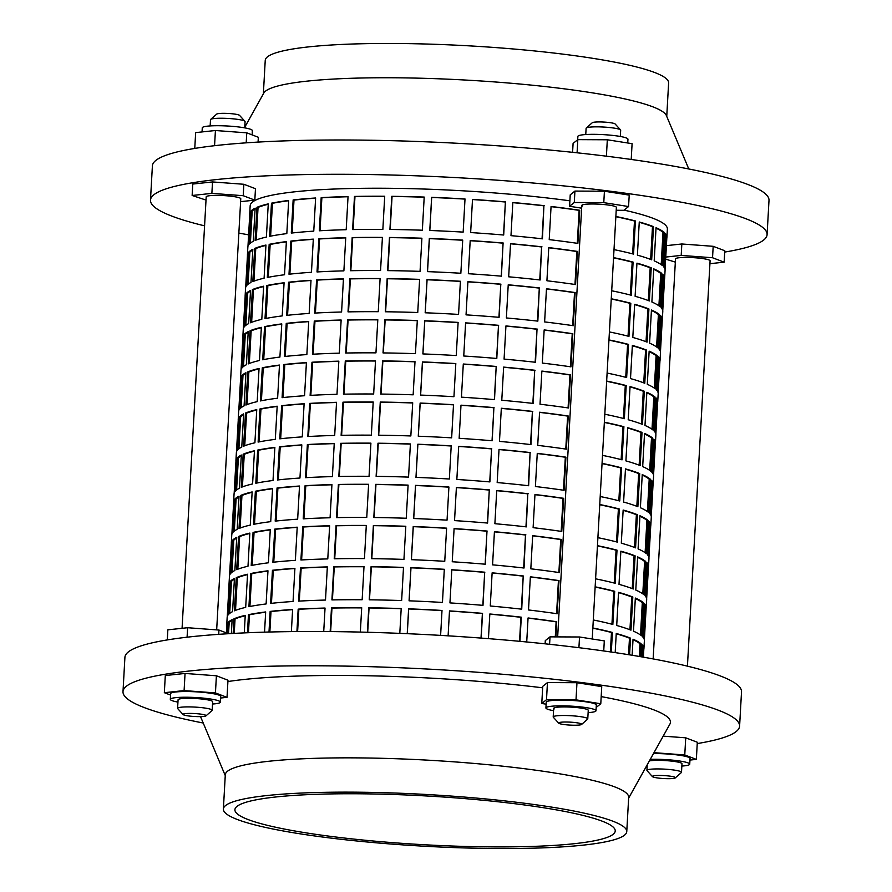 <?xml version="1.0" encoding="UTF-8"?>
<svg xmlns="http://www.w3.org/2000/svg" width="892" height="892" viewBox="0 0 892 892"><rect width="100%" height="100%" fill="white"/><g stroke="black" fill="none" stroke-linecap="round" stroke-linejoin="round"><path stroke-width="1.34" d="M596.191 707.423L600.784 703.755L576.009 699.852L546.506 699.718L541.779 703.487L546.127 704.178M600.784 703.755L601.743 686.617L576.968 682.714L547.454 682.581L542.737 686.349L541.779 703.487M576.009 699.852L576.968 682.714M546.506 699.718L547.454 682.581M545.112 643.823L545.291 640.623L550.018 636.855L579.521 636.988L604.297 640.891L603.739 650.959M579.521 636.988L578.919 647.692M550.018 636.855L549.595 644.303M558.726 723.178A11.54 1.483 -176.8 0 0 558.983 723.367A11.54 1.483 -176.8 0 0 570.78 725.14A11.54 1.483 -176.8 0 0 581.584 724.46A11.54 1.483 -176.8 0 0 581.35 723.88A11.54 1.483 -176.8 0 0 568.059 722.052A11.54 1.483 -176.8 0 0 558.726 723.178L553.319 717.235A17.316 2.219 3.2 0 1 553.196 716.945A17.316 2.219 3.2 0 1 568.438 715.596A17.316 2.219 3.2 0 1 587.259 718.294A17.316 2.219 3.2 0 1 587.772 718.874L588.252 710.311A17.316 2.219 -176.8 0 0 587.739 709.72A17.316 2.219 -176.8 0 0 568.918 707.022A17.316 2.219 -176.8 0 0 553.676 708.371A17.316 2.219 -176.8 0 0 554.188 708.95M588.118 712.63A25.076 3.211 -176.8 0 0 596.001 710.734A25.076 3.211 -176.8 0 0 595.254 709.898A25.076 3.211 -176.8 0 0 567.992 705.985A25.076 3.211 -176.8 0 0 545.915 707.936A25.076 3.211 -176.8 0 0 546.662 708.783A25.076 3.211 -176.8 0 0 553.542 710.69M596.001 710.734L596.324 705.026A25.076 3.211 -176.8 0 0 595.577 704.178A25.076 3.211 -176.8 0 0 568.315 700.265A25.076 3.211 -176.8 0 0 546.238 702.227L545.915 707.936M572.597 152.32L573.088 143.411L577.815 139.643L607.318 139.776L632.093 143.679L631.213 159.456M607.318 139.776L606.404 156.189M577.815 139.643L577.079 152.8M592.232 638.995L616.372 207.379A17.316 2.219 -176.8 0 0 615.859 206.788A17.316 2.219 -176.8 0 0 597.038 204.09A17.316 2.219 -176.8 0 0 581.796 205.439A17.316 2.219 -176.8 0 0 582.309 206.03M616.205 210.278L623.876 210.311L628.57 206.543L603.784 202.64L574.281 202.506L569.587 206.275L581.64 208.17M628.57 206.543L629.217 195.114L604.419 191.211L574.927 191.078L570.222 194.846L569.587 206.275M603.784 202.64L604.419 191.211M574.281 202.506L574.927 191.078M577.693 139.743L577.871 136.431A25.076 3.211 3.2 0 1 599.948 134.469A25.076 3.211 3.2 0 1 627.21 138.383A25.076 3.211 3.2 0 1 627.957 139.23L627.745 142.988M586.267 128.013L592.299 122.706A11.54 1.483 3.2 0 1 603.092 122.026A11.54 1.483 3.2 0 1 614.9 123.798A11.54 1.483 3.2 0 1 615.157 123.988L620.553 129.931A17.316 2.219 -176.8 0 0 620.163 129.641A17.316 2.219 -176.8 0 0 602.457 126.987A17.316 2.219 -176.8 0 0 586.267 128.013A17.316 2.219 -176.8 0 0 586.111 128.292L585.754 134.536M620.33 136.476L620.676 130.221A17.316 2.219 -176.8 0 0 620.553 129.931M587.772 718.874A17.316 2.219 3.2 0 1 587.605 719.153L581.584 724.46M183.128 714.57L177.72 708.638A17.316 2.219 3.2 0 1 177.597 708.337L178.077 699.763A17.316 2.219 3.2 0 1 191.178 698.347A17.316 2.219 3.2 0 1 212.653 701.703L212.173 710.277A17.316 2.219 3.2 0 1 212.006 710.556L205.985 715.852A11.54 1.483 -176.8 0 0 191.769 713.433A11.54 1.483 -176.8 0 0 183.128 714.57A11.54 1.483 -176.8 0 0 197.355 716.611A11.54 1.483 -176.8 0 0 205.985 715.852M177.597 708.337A17.316 2.219 3.2 0 1 190.698 706.921A17.316 2.219 3.2 0 1 212.173 710.277M649.387 760.898A17.316 2.219 3.2 0 1 660.504 760.385A17.316 2.219 3.2 0 1 681.979 763.742L681.499 772.316A17.316 2.219 3.2 0 1 681.332 772.595L675.3 777.891A11.54 1.483 -176.8 0 0 661.095 775.471A11.54 1.483 -176.8 0 0 652.442 776.62A11.54 1.483 -176.8 0 0 666.681 778.66A11.54 1.483 -176.8 0 0 675.3 777.891M652.442 776.62L647.046 770.677A17.316 2.219 3.2 0 1 646.923 770.387A17.316 2.219 3.2 0 1 660.024 768.96A17.316 2.219 3.2 0 1 681.499 772.316M681.845 766.061A25.076 3.211 -176.8 0 0 689.728 764.176A25.076 3.211 -176.8 0 0 658.619 759.315A25.076 3.211 -176.8 0 0 650.257 759.348M689.728 764.176L690.051 758.468A25.076 3.211 -176.8 0 0 658.943 753.606A25.076 3.211 -176.8 0 0 653.479 753.573M212.519 704.022A25.076 3.211 -176.8 0 0 220.402 702.138A25.076 3.211 -176.8 0 0 189.305 697.276A25.076 3.211 -176.8 0 0 170.316 699.339A25.076 3.211 -176.8 0 0 177.943 702.093M220.402 702.138L220.725 696.418A25.076 3.211 -176.8 0 0 189.617 691.568A25.076 3.211 -176.8 0 0 170.64 693.619L170.316 699.339M697.232 743.571A308.788 39.571 -176.8 0 0 739.602 726.133L741.52 691.846A308.788 39.571 -176.8 0 0 732.354 681.455A308.788 39.571 -176.8 0 0 396.717 633.242A308.788 39.571 -176.8 0 0 124.913 657.371L122.996 691.657A308.788 39.571 -176.8 0 0 132.161 702.037A308.788 39.571 -176.8 0 0 203.22 723.022M739.602 726.133A308.788 39.571 -176.8 0 0 730.437 715.752A308.788 39.571 -176.8 0 0 394.799 667.528A308.788 39.571 -176.8 0 0 122.996 691.657M626.764 831.612L628.682 797.325A202.005 25.89 -176.8 0 0 622.683 790.535A202.005 25.89 -176.8 0 0 403.106 758.992A202.005 25.89 -176.8 0 0 225.297 774.769L223.379 809.066A202.005 25.89 -176.8 0 0 229.378 815.857A202.005 25.89 -176.8 0 0 448.955 847.4A202.005 25.89 -176.8 0 0 626.764 831.612A202.005 25.89 -176.8 0 0 620.765 824.821A202.005 25.89 -176.8 0 0 401.188 793.278A202.005 25.89 -176.8 0 0 223.379 809.066M628.637 798.128L669.881 724.148A239.524 30.696 -176.8 0 0 663.347 714.213A239.524 30.696 -176.8 0 0 601.186 696.596M542.648 687.81A239.524 30.696 -176.8 0 0 227.906 681.544M240.561 816.113A190.464 24.407 -176.8 0 0 447.594 845.85A190.464 24.407 -176.8 0 0 615.235 830.976A190.464 24.407 -176.8 0 0 609.582 824.565A190.464 24.407 -176.8 0 0 402.548 794.828A190.464 24.407 -176.8 0 0 234.908 809.713A190.464 24.407 -176.8 0 0 240.561 816.113M244.731 127.868L245.077 121.613A17.316 2.219 -176.8 0 0 244.954 121.323A17.316 2.219 -176.8 0 0 223.613 118.268A17.316 2.219 -176.8 0 0 210.668 119.405A17.316 2.219 -176.8 0 0 210.501 119.684L210.155 125.939M210.668 119.405L216.7 114.109A11.54 1.483 3.2 0 1 225.319 113.34A11.54 1.483 3.2 0 1 239.558 115.38L244.954 121.323M202.049 131.927L202.272 127.824A25.076 3.211 3.2 0 1 221.249 125.761A25.076 3.211 3.2 0 1 252.358 130.622L252.113 134.893M724.717 252.068A308.788 39.571 -176.8 0 0 767.087 234.629L769.004 200.343A308.788 39.571 -176.8 0 0 759.839 189.963A308.788 39.571 -176.8 0 0 424.191 141.739A308.788 39.571 -176.8 0 0 152.398 165.867L150.48 200.154A308.788 39.571 -176.8 0 0 159.646 210.545A308.788 39.571 -176.8 0 0 204.569 225.843M767.087 234.629A308.788 39.571 -176.8 0 0 757.921 224.249A308.788 39.571 -176.8 0 0 422.273 176.036A308.788 39.571 -176.8 0 0 150.48 200.154M666.748 116.417L668.621 82.934A202.005 25.89 -176.8 0 0 662.622 76.143A202.005 25.89 -176.8 0 0 443.045 44.6A202.005 25.89 -176.8 0 0 265.236 60.388L263.363 93.872M688.78 168.978L666.402 115.592A202.005 25.89 -176.8 0 0 660.704 110.43A202.005 25.89 -176.8 0 0 447.371 79.154A202.005 25.89 -176.8 0 0 263.798 93.091L244.765 127.221M687.431 666.157L710.088 260.81A17.316 2.219 -176.8 0 0 688.613 257.465A17.316 2.219 -176.8 0 0 675.512 258.881L653.145 658.92M216.667 629.886L240.773 198.771A17.316 2.219 -176.8 0 0 219.298 195.415A17.316 2.219 -176.8 0 0 206.197 196.842L182.068 628.314M238.855 233.08A308.788 39.571 -176.8 0 0 248.612 234.841M240.606 201.648L254.822 200.131L255.469 188.703L243.862 184.276L212.519 181.946L192.772 184.042L192.137 195.482L206.007 200.076M709.932 263.686L724.148 262.17L724.783 250.741L713.187 246.315L681.834 243.984L666.402 245.635M258.067 142.096L258.334 137.268L246.761 132.841L215.418 130.511L195.649 132.607L194.768 148.429M246.761 132.841L246.203 142.843M215.418 130.511L214.571 145.697M254.822 200.131L243.226 195.705L211.872 193.374L192.137 195.482M211.872 193.374L212.519 181.946M243.226 195.705L243.862 184.276M724.148 262.17L712.541 257.743L681.198 255.413L681.834 243.984M712.541 257.743L713.187 246.315M665.644 259.115L675.333 262.114M681.198 255.413L665.755 257.063M220.636 698.023L227.025 697.354L227.984 680.206L216.399 675.779L185.057 673.449L165.299 675.545L164.34 692.694L170.562 695.069M689.951 760.073L696.351 759.393L697.31 742.244L685.725 737.818L663.191 736.145M227.025 697.354L215.44 692.917L184.098 690.586L164.34 692.694M184.098 690.586L185.057 673.449M215.44 692.917L216.399 675.779M696.351 759.393L684.766 754.966L653.981 752.67M684.766 754.966L685.725 737.818M228.519 633.71L218.964 630.053L187.621 627.723L167.852 629.819L167.295 639.932M218.964 630.053L218.718 634.346M187.621 627.723L187.086 637.2M646.499 568.416A207.78 26.626 -176.8 0 0 646.912 567.769L645.329 596.079M645.63 596.447L647.28 566.855A207.78 26.626 -176.8 0 0 647.38 566.186A207.78 26.626 -176.8 0 0 646.756 563.867M648.796 527.272A207.78 26.626 -176.8 0 0 649.22 526.615L647.637 554.935M647.927 555.292L649.577 525.7A207.78 26.626 -176.8 0 0 649.688 525.042A207.78 26.626 -176.8 0 0 649.053 522.723M651.093 486.118A207.78 26.626 -176.8 0 0 651.517 485.471L649.933 513.781M650.223 514.149L651.885 484.557A207.78 26.626 -176.8 0 0 651.985 483.888A207.78 26.626 -176.8 0 0 651.35 481.568M653.401 444.974A207.78 26.626 -176.8 0 0 653.814 444.316L652.23 472.637M652.531 472.994L654.182 443.413A207.78 26.626 -176.8 0 0 654.282 442.744A207.78 26.626 -176.8 0 0 653.658 440.425M655.698 403.82A207.78 26.626 -176.8 0 0 656.122 403.173L654.538 431.483M654.828 431.851L656.479 402.259A207.78 26.626 -176.8 0 0 656.59 401.59A207.78 26.626 -176.8 0 0 655.954 399.27M657.995 362.676A207.78 26.626 -176.8 0 0 658.419 362.029L656.835 390.339M657.125 390.696L658.787 361.115A207.78 26.626 -176.8 0 0 658.887 360.446A207.78 26.626 -176.8 0 0 658.251 358.127M660.303 321.521A207.78 26.626 -176.8 0 0 660.716 320.875L659.132 349.185M659.433 349.553L661.083 319.96A207.78 26.626 -176.8 0 0 661.184 319.291A207.78 26.626 -176.8 0 0 660.548 316.972M662.6 280.378A207.78 26.626 -176.8 0 0 663.024 279.731L661.44 308.041M661.73 308.398L663.38 278.817A207.78 26.626 -176.8 0 0 663.492 278.148A207.78 26.626 -176.8 0 0 662.856 275.829M664.897 239.223A207.78 26.626 -176.8 0 0 665.321 238.577L663.737 266.886M664.027 267.254L665.688 237.662A207.78 26.626 -176.8 0 0 665.789 236.993A207.78 26.626 -176.8 0 0 665.153 234.674M641.894 650.714A207.78 26.626 -176.8 0 0 642.318 650.067L641.928 656.913M642.24 656.969L642.675 649.153A207.78 26.626 -176.8 0 0 642.786 648.484A207.78 26.626 -176.8 0 0 642.151 646.165M644.191 609.571A207.78 26.626 -176.8 0 0 644.615 608.913L643.032 637.234M643.322 637.59L644.983 607.998A207.78 26.626 -176.8 0 0 645.083 607.329A207.78 26.626 -176.8 0 0 644.448 605.021M661.206 264.645L663.012 232.299A207.78 26.626 -176.8 0 0 659.623 230.013A207.78 26.626 -176.8 0 0 656.021 228.174M658.909 305.8L660.716 273.454A207.78 26.626 -176.8 0 0 657.326 271.157A207.78 26.626 -176.8 0 0 653.713 269.328M656.601 346.943L658.408 314.597A207.78 26.626 -176.8 0 0 655.018 312.3A207.78 26.626 -176.8 0 0 651.416 310.472M654.304 388.098L656.111 355.752A207.78 26.626 -176.8 0 0 652.721 353.455A207.78 26.626 -176.8 0 0 649.12 351.626M652.007 429.242L653.814 396.895A207.78 26.626 -176.8 0 0 650.424 394.598A207.78 26.626 -176.8 0 0 646.812 392.77M649.699 470.396L651.506 438.039A207.78 26.626 -176.8 0 0 648.116 435.753A207.78 26.626 -176.8 0 0 644.515 433.925M647.402 511.54L649.209 479.194A207.78 26.626 -176.8 0 0 645.819 476.897A207.78 26.626 -176.8 0 0 642.218 475.068M645.106 552.694L646.912 520.337A207.78 26.626 -176.8 0 0 643.522 518.051A207.78 26.626 -176.8 0 0 639.91 516.223M642.798 593.838L644.604 561.492A207.78 26.626 -176.8 0 0 641.214 559.195A207.78 26.626 -176.8 0 0 637.613 557.366M640.501 634.992L642.307 602.635A207.78 26.626 -176.8 0 0 638.917 600.349A207.78 26.626 -176.8 0 0 635.316 598.521M639.296 656.456L640.01 643.79A207.78 26.626 -176.8 0 0 636.62 641.493A207.78 26.626 -176.8 0 0 633.008 639.664M595.6 578.819A208.929 26.771 3.2 0 1 615.157 583.29L617.008 550.141A208.929 26.771 -176.8 0 0 597.45 545.67M561.324 539.448A208.929 26.771 -176.8 0 0 532.669 535.668L530.818 568.817A208.929 26.771 3.2 0 1 559.462 572.597L561.324 539.448L560.722 539.548A207.78 26.626 -176.8 0 0 532.658 535.824M487.155 531.063A208.929 26.771 -176.8 0 0 454.095 528.61L452.244 561.759A208.929 26.771 3.2 0 1 485.304 564.212L486.987 531.197A207.78 26.626 -176.8 0 0 454.084 528.755M405.804 526.258A208.929 26.771 -176.8 0 0 373.369 525.511L371.518 558.66A208.929 26.771 3.2 0 1 403.942 559.407L405.804 526.258M329.639 525.756A208.929 26.771 -176.8 0 0 302.778 526.837L300.927 559.986A208.929 26.771 3.2 0 1 327.788 558.905L329.639 525.756M270.276 529.658A208.929 26.771 -176.8 0 0 253.06 532.39L251.21 565.539A208.929 26.771 3.2 0 1 268.414 562.796L270.276 529.658M236.737 537.341A208.929 26.771 -176.8 0 0 231.797 541.321L229.946 574.47A208.929 26.771 3.2 0 1 234.875 570.49L236.737 537.341M635.115 555.861A208.929 26.771 -176.8 0 0 620.854 551.189L619.003 584.338A208.929 26.771 3.2 0 1 633.264 588.999L635.115 555.861L634.078 555.861A207.78 26.626 -176.8 0 0 620.843 551.479M528.187 493.733A208.929 26.771 -176.8 0 0 496.733 490.544L494.882 523.693A208.929 26.771 3.2 0 1 526.336 526.882L527.796 493.845A207.78 26.626 -176.8 0 0 496.721 490.7M448.91 486.999A208.929 26.771 -176.8 0 0 415.516 485.371L413.665 518.52A208.929 26.771 3.2 0 1 447.048 520.148L448.91 486.999M368.608 484.3A208.929 26.771 -176.8 0 0 338.38 484.467L336.529 517.616A208.929 26.771 3.2 0 1 366.757 517.449L368.608 484.3M299.511 486.028A208.929 26.771 -176.8 0 0 277.044 487.98L275.193 521.129A208.929 26.771 3.2 0 1 297.66 519.177L299.511 486.028M252.146 491.938A208.929 26.771 -176.8 0 0 240.862 495.361L239.011 528.51A208.929 26.771 3.2 0 1 250.295 525.087L252.146 491.938M226.356 632.885L226.824 624.556A208.929 26.771 -176.8 0 0 226.724 625.225L227.17 617.219A208.929 26.771 3.2 0 1 227.27 616.562L229.121 583.413A208.929 26.771 -176.8 0 0 229.021 584.07L229.467 576.076A208.929 26.771 3.2 0 1 229.567 575.407L231.418 542.269A208.929 26.771 -176.8 0 0 231.318 542.927L231.764 534.921A208.929 26.771 3.2 0 1 231.875 534.263L233.726 501.114A208.929 26.771 -176.8 0 0 233.626 501.772A208.929 26.771 -176.8 0 0 233.648 502.441M234.975 505.095A208.929 26.771 -176.8 0 0 235.332 505.496L233.882 531.42M600.204 496.521A208.929 26.771 3.2 0 1 619.75 500.992L621.601 467.854A208.929 26.771 -176.8 0 0 602.055 463.372M565.918 457.15A208.929 26.771 -176.8 0 0 537.263 453.37L535.412 486.519A208.929 26.771 3.2 0 1 564.067 490.299L565.918 457.15L565.327 457.25A207.78 26.626 -176.8 0 0 537.263 453.526M491.76 448.765A208.929 26.771 -176.8 0 0 458.7 446.312L456.849 479.461A208.929 26.771 3.2 0 1 489.898 481.914L491.581 448.899A207.78 26.626 -176.8 0 0 458.689 446.457M410.398 443.96A208.929 26.771 -176.8 0 0 377.974 443.212L376.123 476.361A208.929 26.771 3.2 0 1 408.547 477.108L410.398 443.96M334.244 443.458A208.929 26.771 -176.8 0 0 307.372 444.539L305.521 477.688A208.929 26.771 3.2 0 1 332.393 476.607L334.244 443.458M274.87 447.36A208.929 26.771 -176.8 0 0 257.665 450.092L255.814 483.241A208.929 26.771 3.2 0 1 273.019 480.498L274.87 447.36M241.331 455.043A208.929 26.771 -176.8 0 0 236.402 459.023L234.54 492.172A208.929 26.771 3.2 0 1 239.48 488.192L241.331 455.043M639.72 473.563A208.929 26.771 -176.8 0 0 625.459 468.891L623.608 502.04A208.929 26.771 3.2 0 1 637.869 506.701L639.72 473.563L638.672 473.563A207.78 26.626 -176.8 0 0 625.437 469.181M532.792 411.435A208.929 26.771 -176.8 0 0 501.326 408.246L499.475 441.395A208.929 26.771 3.2 0 1 530.941 444.584L532.401 411.547A207.78 26.626 -176.8 0 0 501.326 408.402M453.504 404.7A208.929 26.771 -176.8 0 0 420.121 403.072L418.27 436.221A208.929 26.771 3.2 0 1 451.653 437.849L453.504 404.7M373.202 402.002A208.929 26.771 -176.8 0 0 342.974 402.169L341.123 435.318A208.929 26.771 3.2 0 1 371.351 435.151L373.202 402.002M304.116 403.73A208.929 26.771 -176.8 0 0 281.649 405.682L279.798 438.831A208.929 26.771 3.2 0 1 302.265 436.879L304.116 403.73M256.751 409.64A208.929 26.771 -176.8 0 0 245.467 413.063L243.605 446.212A208.929 26.771 3.2 0 1 254.9 442.789L256.751 409.64M233.626 501.772L234.072 493.778A208.929 26.771 3.2 0 1 234.172 493.109L236.023 459.971A208.929 26.771 -176.8 0 0 235.923 460.629L236.369 452.623A208.929 26.771 3.2 0 1 236.469 451.965L238.32 418.816A208.929 26.771 -176.8 0 0 238.22 419.474A208.929 26.771 -176.8 0 0 238.253 420.143M239.569 422.797A208.929 26.771 -176.8 0 0 239.937 423.198L238.487 449.122M604.798 414.223A208.929 26.771 3.2 0 1 624.355 418.694L626.206 385.556A208.929 26.771 -176.8 0 0 606.66 381.074M570.523 374.852A208.929 26.771 -176.8 0 0 541.868 371.072L540.017 404.221A208.929 26.771 3.2 0 1 568.672 408.001L570.523 374.852L569.932 374.952A207.78 26.626 -176.8 0 0 541.857 371.228M496.353 366.467A208.929 26.771 -176.8 0 0 463.294 364.014L461.443 397.163A208.929 26.771 3.2 0 1 494.502 399.616L496.186 366.601A207.78 26.626 -176.8 0 0 463.294 364.159M415.003 361.661A208.929 26.771 -176.8 0 0 382.568 360.914L380.717 394.063A208.929 26.771 3.2 0 1 413.152 394.81L415.003 361.661M338.837 361.16A208.929 26.771 -176.8 0 0 311.977 362.241L310.126 395.39A208.929 26.771 3.2 0 1 336.986 394.309L338.837 361.16M279.475 365.062A208.929 26.771 -176.8 0 0 262.27 367.794L260.408 400.943A208.929 26.771 3.2 0 1 277.624 398.2L279.475 365.062M245.936 372.745A208.929 26.771 -176.8 0 0 240.996 376.725L239.145 409.874A208.929 26.771 3.2 0 1 244.085 405.893L245.936 372.745M644.325 391.265A208.929 26.771 -176.8 0 0 630.053 386.593L628.202 419.742A208.929 26.771 3.2 0 1 642.463 424.402L644.325 391.265L643.277 391.265A207.78 26.626 -176.8 0 0 630.042 386.883M537.397 329.137A208.929 26.771 -176.8 0 0 505.931 325.948L504.08 359.097A208.929 26.771 3.2 0 1 535.534 362.286L537.006 329.248A207.78 26.626 -176.8 0 0 505.92 326.104M458.109 322.402A208.929 26.771 -176.8 0 0 424.726 320.774L422.875 353.923A208.929 26.771 3.2 0 1 456.258 355.551L458.109 322.402M377.807 319.704A208.929 26.771 -176.8 0 0 347.579 319.871L345.728 353.02A208.929 26.771 3.2 0 1 375.956 352.853L377.807 319.704M308.721 321.432A208.929 26.771 -176.8 0 0 286.243 323.383L284.392 356.532A208.929 26.771 3.2 0 1 306.859 354.581L308.721 321.432M261.356 327.342A208.929 26.771 -176.8 0 0 250.061 330.765L248.21 363.914A208.929 26.771 3.2 0 1 259.494 360.491L261.356 327.342M238.22 419.474L238.666 411.48A208.929 26.771 3.2 0 1 238.777 410.811L240.628 377.673A208.929 26.771 -176.8 0 0 240.528 378.331L240.974 370.325A208.929 26.771 3.2 0 1 241.074 369.667L242.925 336.518A208.929 26.771 -176.8 0 0 242.825 337.176A208.929 26.771 -176.8 0 0 242.847 337.845M244.174 340.499A208.929 26.771 -176.8 0 0 244.531 340.9L243.081 366.824M609.403 331.924A208.929 26.771 3.2 0 1 628.96 336.395L630.811 303.258A208.929 26.771 -176.8 0 0 611.254 298.775M575.128 292.554A208.929 26.771 -176.8 0 0 546.473 288.774L544.622 321.923A208.929 26.771 3.2 0 1 573.266 325.703L575.128 292.554L574.526 292.654A207.78 26.626 -176.8 0 0 546.462 288.941M500.958 284.169A208.929 26.771 -176.8 0 0 467.899 281.716L466.048 314.865A208.929 26.771 3.2 0 1 499.107 317.318L500.791 284.303A207.78 26.626 -176.8 0 0 467.887 281.861M419.608 279.363A208.929 26.771 -176.8 0 0 387.173 278.616L385.322 311.765A208.929 26.771 3.2 0 1 417.746 312.512L419.608 279.363M343.442 278.861A208.929 26.771 -176.8 0 0 316.582 279.943L314.731 313.092A208.929 26.771 3.2 0 1 341.591 312.01L343.442 278.861M284.08 282.764A208.929 26.771 -176.8 0 0 266.864 285.496L265.013 318.645A208.929 26.771 3.2 0 1 282.218 315.913L284.08 282.764M250.54 290.446A208.929 26.771 -176.8 0 0 245.601 294.427L243.75 327.576A208.929 26.771 3.2 0 1 248.678 323.595L250.54 290.446M648.919 308.966A208.929 26.771 -176.8 0 0 634.658 304.295L632.807 337.444A208.929 26.771 3.2 0 1 647.068 342.115L648.919 308.966L647.871 308.966A207.78 26.626 -176.8 0 0 634.647 304.585M541.99 246.839A208.929 26.771 -176.8 0 0 510.536 243.661L508.674 276.799A208.929 26.771 3.2 0 1 540.139 279.988L541.6 246.95A207.78 26.626 -176.8 0 0 510.525 243.806M462.714 240.104A208.929 26.771 -176.8 0 0 429.32 238.476L427.469 271.625A208.929 26.771 3.2 0 1 460.852 273.253L462.714 240.104M382.412 237.406A208.929 26.771 -176.8 0 0 352.184 237.573L350.333 270.722A208.929 26.771 3.2 0 1 380.561 270.555L382.412 237.406M313.315 239.134A208.929 26.771 -176.8 0 0 290.848 241.085L288.997 274.234A208.929 26.771 3.2 0 1 311.464 272.283L313.315 239.134M265.95 245.044A208.929 26.771 -176.8 0 0 254.666 248.467L252.815 281.616A208.929 26.771 3.2 0 1 264.099 278.192L265.95 245.044M242.825 337.176L243.271 329.181A208.929 26.771 3.2 0 1 243.371 328.524L245.222 295.375A208.929 26.771 -176.8 0 0 245.122 296.032L245.568 288.027A208.929 26.771 3.2 0 1 245.679 287.369L247.53 254.22A208.929 26.771 -176.8 0 0 247.43 254.878A208.929 26.771 -176.8 0 0 247.452 255.547M248.779 258.201A208.929 26.771 -176.8 0 0 249.136 258.602L247.686 284.526M614.008 249.626A208.929 26.771 3.2 0 1 633.554 254.108L635.405 220.96A208.929 26.771 -176.8 0 0 615.859 216.477M579.722 210.267A208.929 26.771 -176.8 0 0 551.066 206.476L549.216 239.625A208.929 26.771 3.2 0 1 577.871 243.405L579.722 210.267L579.131 210.356A207.78 26.626 -176.8 0 0 551.066 206.643M505.563 201.871A208.929 26.771 -176.8 0 0 472.504 199.418L470.653 232.567A208.929 26.771 3.2 0 1 503.701 235.02L505.385 202.005A207.78 26.626 -176.8 0 0 472.492 199.563M424.202 197.065A208.929 26.771 -176.8 0 0 391.778 196.318L389.927 229.467A208.929 26.771 3.2 0 1 422.351 230.214L424.202 197.065M348.047 196.563A208.929 26.771 -176.8 0 0 321.176 197.645L319.325 230.794A208.929 26.771 3.2 0 1 346.196 229.712L348.047 196.563M288.673 200.466A208.929 26.771 -176.8 0 0 271.469 203.198L269.618 236.347A208.929 26.771 3.2 0 1 286.823 233.615L288.673 200.466M255.134 208.148A208.929 26.771 -176.8 0 0 250.206 212.129L248.344 245.278A208.929 26.771 3.2 0 1 253.283 241.297L255.134 208.148M653.524 226.668A208.929 26.771 -176.8 0 0 639.263 221.996L637.401 255.145A208.929 26.771 3.2 0 1 651.673 259.817L653.524 226.668L652.476 226.668A207.78 26.626 -176.8 0 0 639.241 222.286M519.936 641.337L521.285 617.175A208.929 26.771 -176.8 0 0 489.831 613.997L488.448 638.65M440.615 635.394L442.008 610.451A208.929 26.771 -176.8 0 0 408.614 608.823L407.231 633.688M360.346 632.082L361.706 607.742A208.929 26.771 -176.8 0 0 331.478 607.92L330.151 631.581M291.372 631.614L292.609 609.481A208.929 26.771 -176.8 0 0 270.142 611.421L268.994 632.027M244.274 632.896L245.244 615.38A208.929 26.771 -176.8 0 0 233.96 618.803L233.147 633.454M226.724 625.225A208.929 26.771 -176.8 0 0 226.746 625.894M228.073 628.537A208.929 26.771 -176.8 0 0 228.43 628.938L228.174 633.576M593.303 619.962A208.929 26.771 3.2 0 1 612.849 624.445L614.699 591.296A208.929 26.771 -176.8 0 0 595.154 586.813M559.016 580.603A208.929 26.771 -176.8 0 0 530.361 576.812L528.51 609.961A208.929 26.771 3.2 0 1 557.165 613.752L559.016 580.603L558.425 580.692A207.78 26.626 -176.8 0 0 530.361 576.979M484.858 572.207A208.929 26.771 -176.8 0 0 451.798 569.754L449.947 602.903A208.929 26.771 3.2 0 1 482.996 605.356L484.679 572.352A207.78 26.626 -176.8 0 0 451.787 569.91M403.496 567.401A208.929 26.771 -176.8 0 0 371.072 566.665L369.221 599.803A208.929 26.771 3.2 0 1 401.645 600.55L403.496 567.401M327.342 566.911A208.929 26.771 -176.8 0 0 300.47 567.992L298.619 601.13A208.929 26.771 3.2 0 1 325.491 600.06L327.342 566.911M267.968 570.802A208.929 26.771 -176.8 0 0 250.763 573.534L248.913 606.683A208.929 26.771 3.2 0 1 266.117 603.951L267.968 570.802M234.429 578.495A208.929 26.771 -176.8 0 0 229.5 582.465L227.638 615.614A208.929 26.771 3.2 0 1 232.578 611.644L234.429 578.495M632.818 597.004A208.929 26.771 -176.8 0 0 618.557 592.333L616.707 625.482A208.929 26.771 3.2 0 1 630.967 630.153L632.818 597.004L631.77 597.016A207.78 26.626 -176.8 0 0 618.535 592.634M229.021 584.07A208.929 26.771 -176.8 0 0 229.043 584.739M230.37 587.393A208.929 26.771 -176.8 0 0 230.727 587.795L229.289 613.718M247.552 574.236A208.929 26.771 -176.8 0 0 236.257 577.659L234.406 610.808A208.929 26.771 3.2 0 1 245.69 607.385L247.552 574.236M294.918 568.327A208.929 26.771 -176.8 0 0 272.439 570.278L270.588 603.427A208.929 26.771 3.2 0 1 293.055 601.476L294.918 568.327M364.003 566.598A208.929 26.771 -176.8 0 0 333.775 566.766L331.924 599.915A208.929 26.771 3.2 0 1 362.152 599.747L364.003 566.598M444.305 569.297A208.929 26.771 -176.8 0 0 410.922 567.669L409.071 600.818A208.929 26.771 3.2 0 1 442.454 602.446L444.305 569.297M523.593 576.031A208.929 26.771 -176.8 0 0 492.128 572.842L490.277 605.991A208.929 26.771 3.2 0 1 521.731 609.18L523.203 576.143A207.78 26.626 -176.8 0 0 492.116 572.998M629.585 654.851L630.521 638.148A208.929 26.771 -176.8 0 0 616.249 633.487L615.179 652.621M231.351 633.543L232.132 619.639A208.929 26.771 -176.8 0 0 227.192 623.619L226.668 633.008M264.545 632.149L265.671 611.945A208.929 26.771 -176.8 0 0 248.467 614.688L247.452 632.763M323.729 631.536L325.045 608.054A208.929 26.771 -176.8 0 0 298.173 609.136L296.925 631.558M399.806 633.365L401.199 608.556A208.929 26.771 -176.8 0 0 368.764 607.809L367.404 632.261M481.167 638.092L482.55 613.361A208.929 26.771 -176.8 0 0 449.49 610.909L448.107 635.84M555.872 636.877L556.72 621.746A208.929 26.771 -176.8 0 0 528.064 617.966L526.726 641.984M611.31 652.041L612.403 632.439A208.929 26.771 -176.8 0 0 592.857 627.968M247.43 254.878L247.876 246.883A208.929 26.771 3.2 0 1 247.976 246.225L249.827 213.076A208.929 26.771 -176.8 0 0 249.727 213.734A208.929 26.771 -176.8 0 0 249.749 214.403M251.076 217.046A208.929 26.771 -176.8 0 0 251.433 217.458L249.983 243.371M268.258 203.889A208.929 26.771 -176.8 0 0 256.963 207.312L255.112 240.461A208.929 26.771 3.2 0 1 266.396 237.038L268.258 203.889M315.623 197.991A208.929 26.771 -176.8 0 0 293.145 199.931L291.294 233.08A208.929 26.771 3.2 0 1 313.761 231.139L315.623 197.991M384.708 196.251A208.929 26.771 -176.8 0 0 354.481 196.43L352.63 229.578A208.929 26.771 3.2 0 1 382.858 229.4L384.708 196.251M465.011 198.961A208.929 26.771 -176.8 0 0 431.628 197.333L429.777 230.482A208.929 26.771 3.2 0 1 463.16 232.11L465.011 198.961M544.298 205.684A208.929 26.771 -176.8 0 0 512.833 202.506L510.982 235.655A208.929 26.771 3.2 0 1 542.436 238.833L543.908 205.807A207.78 26.626 -176.8 0 0 512.822 202.662M651.227 267.812A208.929 26.771 -176.8 0 0 636.955 263.14L635.104 296.289A208.929 26.771 3.2 0 1 649.365 300.961L651.227 267.812L650.179 267.823A207.78 26.626 -176.8 0 0 636.944 263.441M252.837 249.303A208.929 26.771 -176.8 0 0 247.898 253.283L246.047 286.432A208.929 26.771 3.2 0 1 250.986 282.452L252.837 249.303M286.377 241.609A208.929 26.771 -176.8 0 0 269.161 244.352L267.31 277.501A208.929 26.771 3.2 0 1 284.526 274.758L286.377 241.609M345.739 237.718A208.929 26.771 -176.8 0 0 318.879 238.8L317.028 271.949A208.929 26.771 3.2 0 1 343.888 270.867L345.739 237.718M421.905 238.209A208.929 26.771 -176.8 0 0 389.469 237.473L387.619 270.622A208.929 26.771 3.2 0 1 420.054 271.358L421.905 238.209M503.255 243.025A208.929 26.771 -176.8 0 0 470.195 240.572L468.345 273.721A208.929 26.771 3.2 0 1 501.404 276.163L503.088 243.159A207.78 26.626 -176.8 0 0 470.195 240.717M577.425 251.41A208.929 26.771 -176.8 0 0 548.77 247.619L546.919 280.768A208.929 26.771 3.2 0 1 575.574 284.559L577.425 251.41L576.834 251.511A207.78 26.626 -176.8 0 0 548.758 247.786M611.7 290.77A208.929 26.771 3.2 0 1 631.257 295.252L633.108 262.103A208.929 26.771 -176.8 0 0 613.562 257.621M245.122 296.032A208.929 26.771 -176.8 0 0 245.155 296.702M246.471 299.344A208.929 26.771 -176.8 0 0 246.839 299.745L245.389 325.669M263.653 286.187A208.929 26.771 -176.8 0 0 252.369 289.61L250.507 322.759A208.929 26.771 3.2 0 1 261.802 319.336L263.653 286.187M311.018 280.289A208.929 26.771 -176.8 0 0 288.551 282.229L286.7 315.378A208.929 26.771 3.2 0 1 309.167 313.438L311.018 280.289M380.103 278.549A208.929 26.771 -176.8 0 0 349.876 278.728L348.025 311.877A208.929 26.771 3.2 0 1 378.253 311.698L380.103 278.549M460.406 281.259A208.929 26.771 -176.8 0 0 427.023 279.631L425.172 312.78A208.929 26.771 3.2 0 1 458.555 314.408L460.406 281.259M539.693 287.982A208.929 26.771 -176.8 0 0 508.228 284.804L506.377 317.953A208.929 26.771 3.2 0 1 537.843 321.131L539.303 288.105A207.78 26.626 -176.8 0 0 508.228 284.961M646.622 350.11A208.929 26.771 -176.8 0 0 632.361 345.438L630.51 378.587A208.929 26.771 3.2 0 1 644.771 383.259L646.622 350.11L645.574 350.121A207.78 26.626 -176.8 0 0 632.339 345.739M248.232 331.601A208.929 26.771 -176.8 0 0 243.304 335.582L241.442 368.719A208.929 26.771 3.2 0 1 246.382 364.75L248.232 331.601M281.772 323.907A208.929 26.771 -176.8 0 0 264.567 326.65L262.716 359.788A208.929 26.771 3.2 0 1 279.921 357.056L281.772 323.907M341.145 320.016A208.929 26.771 -176.8 0 0 314.274 321.098L312.423 354.247A208.929 26.771 3.2 0 1 339.295 353.165L341.145 320.016M417.3 320.507A208.929 26.771 -176.8 0 0 384.876 319.771L383.025 352.92A208.929 26.771 3.2 0 1 415.449 353.656L417.3 320.507M498.661 325.324A208.929 26.771 -176.8 0 0 465.602 322.871L463.751 356.008A208.929 26.771 3.2 0 1 496.799 358.461L498.483 325.457A207.78 26.626 -176.8 0 0 465.591 323.015M572.82 333.708A208.929 26.771 -176.8 0 0 544.165 329.917L542.314 363.066A208.929 26.771 3.2 0 1 570.969 366.857L572.82 333.708L572.229 333.798A207.78 26.626 -176.8 0 0 544.165 330.085M607.106 373.068A208.929 26.771 3.2 0 1 626.652 377.55L628.503 344.401A208.929 26.771 -176.8 0 0 608.957 339.919M240.528 378.331A208.929 26.771 -176.8 0 0 240.55 379M241.877 381.642A208.929 26.771 -176.8 0 0 242.234 382.044L240.784 407.967M259.048 368.485A208.929 26.771 -176.8 0 0 247.764 371.908L245.913 405.057A208.929 26.771 3.2 0 1 257.197 401.634L259.048 368.485M306.413 362.587A208.929 26.771 -176.8 0 0 283.946 364.527L282.095 397.676A208.929 26.771 3.2 0 1 304.562 395.736L306.413 362.587M375.51 360.847A208.929 26.771 -176.8 0 0 345.282 361.026L343.431 394.175A208.929 26.771 3.2 0 1 373.659 393.996L375.51 360.847M455.812 363.557A208.929 26.771 -176.8 0 0 422.418 361.929L420.567 395.078A208.929 26.771 3.2 0 1 453.95 396.706L455.812 363.557M535.088 370.28A208.929 26.771 -176.8 0 0 503.634 367.103L501.783 400.252A208.929 26.771 3.2 0 1 533.238 403.429L534.698 370.403A207.78 26.626 -176.8 0 0 503.623 367.259M642.017 432.408A208.929 26.771 -176.8 0 0 627.756 427.736L625.905 460.885A208.929 26.771 3.2 0 1 640.166 465.557L642.017 432.408L640.98 432.419A207.78 26.626 -176.8 0 0 627.745 428.037M243.639 413.899A208.929 26.771 -176.8 0 0 238.699 417.88L236.848 451.017A208.929 26.771 3.2 0 1 241.777 447.048L243.639 413.899M277.178 406.206A208.929 26.771 -176.8 0 0 259.962 408.949L258.111 442.086A208.929 26.771 3.2 0 1 275.316 439.355L277.178 406.206M336.54 402.314A208.929 26.771 -176.8 0 0 309.68 403.396L307.829 436.545A208.929 26.771 3.2 0 1 334.69 435.463L336.54 402.314M412.706 402.805A208.929 26.771 -176.8 0 0 380.271 402.069L378.42 435.207A208.929 26.771 3.2 0 1 410.844 435.954L412.706 402.805M494.057 407.611A208.929 26.771 -176.8 0 0 460.997 405.169L459.146 438.307A208.929 26.771 3.2 0 1 492.206 440.76L493.889 407.755A207.78 26.626 -176.8 0 0 460.986 405.314M568.226 416.007A208.929 26.771 -176.8 0 0 539.571 412.215L537.72 445.364A208.929 26.771 3.2 0 1 566.364 449.155L568.226 416.007L567.624 416.096A207.78 26.626 -176.8 0 0 539.56 412.383M602.501 455.366A208.929 26.771 3.2 0 1 622.058 459.848L623.909 426.699A208.929 26.771 -176.8 0 0 604.352 422.217M235.923 460.629A208.929 26.771 -176.8 0 0 235.945 461.298M237.272 463.94A208.929 26.771 -176.8 0 0 237.629 464.342L236.179 490.265M254.454 450.783A208.929 26.771 -176.8 0 0 243.159 454.206L241.308 487.355A208.929 26.771 3.2 0 1 252.592 483.932L254.454 450.783M301.819 444.885A208.929 26.771 -176.8 0 0 279.341 446.825L277.49 479.974A208.929 26.771 3.2 0 1 299.957 478.034L301.819 444.885M370.905 443.146A208.929 26.771 -176.8 0 0 340.677 443.324L338.826 476.473A208.929 26.771 3.2 0 1 369.054 476.295L370.905 443.146M451.207 445.855A208.929 26.771 -176.8 0 0 417.824 444.227L415.973 477.376A208.929 26.771 3.2 0 1 449.356 479.004L451.207 445.855M530.495 452.578A208.929 26.771 -176.8 0 0 499.029 449.401L497.178 482.55A208.929 26.771 3.2 0 1 528.633 485.727L530.104 452.701A207.78 26.626 -176.8 0 0 499.018 449.557M637.423 514.706A208.929 26.771 -176.8 0 0 623.151 510.034L621.3 543.183A208.929 26.771 3.2 0 1 635.561 547.855L637.423 514.706L636.375 514.717A207.78 26.626 -176.8 0 0 623.14 510.335M239.034 496.197A208.929 26.771 -176.8 0 0 234.094 500.178L232.243 533.316A208.929 26.771 3.2 0 1 237.183 529.346L239.034 496.197M272.573 488.504A208.929 26.771 -176.8 0 0 255.368 491.247L253.506 524.385A208.929 26.771 3.2 0 1 270.722 521.653L272.573 488.504M331.935 484.612A208.929 26.771 -176.8 0 0 305.075 485.694L303.224 518.832A208.929 26.771 3.2 0 1 330.085 517.761L331.935 484.612M408.101 485.103A208.929 26.771 -176.8 0 0 375.666 484.367L373.815 517.505A208.929 26.771 3.2 0 1 406.25 518.252L408.101 485.103M489.452 489.909A208.929 26.771 -176.8 0 0 456.392 487.467L454.541 520.605A208.929 26.771 3.2 0 1 487.601 523.058L489.284 490.054A207.78 26.626 -176.8 0 0 456.392 487.612M563.621 498.305A208.929 26.771 -176.8 0 0 534.966 494.514L533.115 527.663A208.929 26.771 3.2 0 1 561.77 531.454L563.621 498.305L563.03 498.394A207.78 26.626 -176.8 0 0 534.955 494.681M597.896 537.664A208.929 26.771 3.2 0 1 617.454 542.146L619.304 508.998A208.929 26.771 -176.8 0 0 599.759 504.515M231.318 542.927A208.929 26.771 -176.8 0 0 231.351 543.596M232.667 546.238A208.929 26.771 -176.8 0 0 233.035 546.64L231.585 572.564M249.849 533.082A208.929 26.771 -176.8 0 0 238.565 536.505L236.703 569.654A208.929 26.771 3.2 0 1 247.998 566.23L249.849 533.082M297.214 527.183A208.929 26.771 -176.8 0 0 274.747 529.123L272.896 562.272A208.929 26.771 3.2 0 1 295.363 560.332L297.214 527.183M366.3 525.444A208.929 26.771 -176.8 0 0 336.072 525.622L334.221 558.771A208.929 26.771 3.2 0 1 364.449 558.593L366.3 525.444M446.602 528.153A208.929 26.771 -176.8 0 0 413.219 526.525L411.368 559.674A208.929 26.771 3.2 0 1 444.751 561.302L446.602 528.153M525.89 534.877A208.929 26.771 -176.8 0 0 494.424 531.699L492.574 564.848A208.929 26.771 3.2 0 1 524.039 568.026L525.5 534.999A207.78 26.626 -176.8 0 0 494.424 531.855M249.727 213.734L250.173 205.729A208.929 26.771 3.2 0 1 358.584 188.368A208.929 26.771 3.2 0 1 569.888 200.811M624.099 210.133A208.929 26.771 3.2 0 1 661.184 222.03A208.929 26.771 3.2 0 1 667.383 229.054L666.937 237.06A208.929 26.771 -176.8 0 0 665.231 233.336L663.38 266.485A208.929 26.771 3.2 0 1 665.086 270.209L664.64 278.204A208.929 26.771 -176.8 0 0 662.934 274.491L661.072 307.64A208.929 26.771 3.2 0 1 662.789 311.353L662.343 319.358A208.929 26.771 -176.8 0 0 660.626 315.634L658.775 348.783A208.929 26.771 3.2 0 1 660.481 352.507L660.035 360.502A208.929 26.771 -176.8 0 0 658.329 356.789L656.479 389.938A208.929 26.771 3.2 0 1 658.184 393.651L657.738 401.656A208.929 26.771 -176.8 0 0 656.033 397.932L654.171 431.081A208.929 26.771 3.2 0 1 655.888 434.805L655.442 442.8A208.929 26.771 -176.8 0 0 653.724 439.087L651.874 472.236A208.929 26.771 3.2 0 1 653.591 475.949L653.134 483.955A208.929 26.771 -176.8 0 0 651.428 480.231L649.577 513.379A208.929 26.771 3.2 0 1 651.283 517.104L650.837 525.098A208.929 26.771 -176.8 0 0 649.131 521.385L647.269 554.534A208.929 26.771 3.2 0 1 648.986 558.247L648.54 566.253A208.929 26.771 -176.8 0 0 646.823 562.529L644.972 595.678A208.929 26.771 3.2 0 1 646.689 599.402L646.232 607.396A208.929 26.771 -176.8 0 0 644.526 603.683L642.675 636.832A208.929 26.771 3.2 0 1 644.381 640.545L643.935 648.551A208.929 26.771 -176.8 0 0 642.229 644.827L641.549 656.846M640.411 656.646L641.125 643.812A208.929 26.771 -176.8 0 0 637.735 641.526A208.929 26.771 -176.8 0 0 633.041 639.196L632.138 655.263M633.487 631.202A208.929 26.771 3.2 0 1 638.181 633.521A208.929 26.771 3.2 0 1 641.582 635.818L643.433 602.669A208.929 26.771 -176.8 0 0 640.032 600.372A208.929 26.771 -176.8 0 0 635.338 598.053L633.487 631.202M635.784 590.047A208.929 26.771 3.2 0 1 640.478 592.377A208.929 26.771 3.2 0 1 643.879 594.663L645.73 561.514A208.929 26.771 -176.8 0 0 642.34 559.228A208.929 26.771 -176.8 0 0 637.635 556.898L635.784 590.047M638.081 548.903A208.929 26.771 3.2 0 1 642.786 551.223A208.929 26.771 3.2 0 1 646.176 553.519L648.027 520.37A208.929 26.771 -176.8 0 0 644.637 518.074A208.929 26.771 -176.8 0 0 639.943 515.754L638.081 548.903M640.389 507.749A208.929 26.771 3.2 0 1 645.083 510.079A208.929 26.771 3.2 0 1 648.484 512.365L650.335 479.216A208.929 26.771 -176.8 0 0 646.934 476.93A208.929 26.771 -176.8 0 0 642.24 474.6L640.389 507.749M642.686 466.605A208.929 26.771 3.2 0 1 647.38 468.924A208.929 26.771 3.2 0 1 650.781 471.221L652.632 438.072A208.929 26.771 -176.8 0 0 649.242 435.775A208.929 26.771 -176.8 0 0 644.537 433.456L642.686 466.605M644.983 425.451A208.929 26.771 3.2 0 1 649.688 427.781A208.929 26.771 3.2 0 1 653.078 430.067L654.929 396.918A208.929 26.771 -176.8 0 0 651.539 394.632A208.929 26.771 -176.8 0 0 646.845 392.302L644.983 425.451M647.291 384.307A208.929 26.771 3.2 0 1 651.985 386.626A208.929 26.771 3.2 0 1 655.386 388.923L657.237 355.774A208.929 26.771 -176.8 0 0 653.836 353.477A208.929 26.771 -176.8 0 0 649.142 351.158L647.291 384.307M649.588 343.152A208.929 26.771 3.2 0 1 654.282 345.483A208.929 26.771 3.2 0 1 657.683 347.768L659.534 314.62A208.929 26.771 -176.8 0 0 656.144 312.334A208.929 26.771 -176.8 0 0 651.439 310.015L649.588 343.152M651.885 302.009A208.929 26.771 3.2 0 1 656.59 304.328A208.929 26.771 3.2 0 1 659.98 306.625L661.831 273.476A208.929 26.771 -176.8 0 0 658.441 271.179A208.929 26.771 -176.8 0 0 653.747 268.86L651.885 302.009M654.193 260.854A208.929 26.771 3.2 0 1 658.887 263.185A208.929 26.771 3.2 0 1 662.288 265.47L664.139 232.321A208.929 26.771 -176.8 0 0 660.738 230.036A208.929 26.771 -176.8 0 0 656.044 227.716L654.193 260.854M646.655 598.733L648.439 566.911A208.929 26.771 -176.8 0 0 648.54 566.253M651.26 516.435L653.033 484.612A208.929 26.771 -176.8 0 0 653.134 483.955M655.854 434.136L657.638 402.314A208.929 26.771 -176.8 0 0 657.738 401.656M660.459 351.838L662.243 320.016A208.929 26.771 -176.8 0 0 662.343 319.358M665.064 269.54L666.837 237.718A208.929 26.771 -176.8 0 0 666.937 237.06M644.358 639.876L646.131 608.065A208.929 26.771 -176.8 0 0 646.232 607.396M643.388 657.159L643.834 649.209A208.929 26.771 -176.8 0 0 643.935 648.551M662.756 310.684L664.54 278.873A208.929 26.771 -176.8 0 0 664.64 278.204M658.162 392.982L659.935 361.171A208.929 26.771 -176.8 0 0 660.035 360.502M653.557 475.28L655.341 443.469A208.929 26.771 -176.8 0 0 655.442 442.8M648.952 557.578L650.736 525.767A208.929 26.771 -176.8 0 0 650.837 525.098M629.942 629.752L631.77 597.016M230.459 585.765A207.78 26.626 -176.8 0 0 231.173 587.003M234.395 579.209A207.78 26.626 -176.8 0 0 230.638 582.554L228.876 614.075M247.53 574.604A207.78 26.626 -176.8 0 0 237.35 577.771L235.521 610.351M267.957 571.058A207.78 26.626 -176.8 0 0 251.756 573.668L249.916 606.482M294.906 568.527A207.78 26.626 -176.8 0 0 273.298 570.423L271.458 603.327M327.331 567.078A207.78 26.626 -176.8 0 0 301.162 568.148L299.322 601.096M363.992 566.755A207.78 26.626 -176.8 0 0 334.266 566.933L332.426 599.903M403.485 567.557A207.78 26.626 -176.8 0 0 371.351 566.821L369.5 599.814M444.294 569.442A207.78 26.626 -176.8 0 0 410.978 567.825L409.127 600.818M482.84 605.345L484.679 572.352M521.352 609.136L523.203 576.143M556.586 613.663L558.425 580.692M611.934 624.21L613.774 591.329A207.78 26.626 -176.8 0 0 595.142 587.036M628.548 654.683L629.473 638.159A207.78 26.626 -176.8 0 0 616.238 633.777M228.162 626.909A207.78 26.626 -176.8 0 0 228.865 628.146M232.087 620.353A207.78 26.626 -176.8 0 0 228.341 623.709L227.794 633.432M245.233 615.748A207.78 26.626 -176.8 0 0 235.053 618.914L234.239 633.387M265.66 612.213A207.78 26.626 -176.8 0 0 249.448 614.822L248.455 632.718M292.598 609.682A207.78 26.626 -176.8 0 0 271.001 611.566L269.852 632.004M325.034 608.232A207.78 26.626 -176.8 0 0 298.865 609.292L297.616 631.558M361.695 607.898A207.78 26.626 -176.8 0 0 331.969 608.076L330.653 631.592M401.188 608.701A207.78 26.626 -176.8 0 0 369.054 607.965L367.694 632.272M441.997 610.596A207.78 26.626 -176.8 0 0 408.67 608.968L407.287 633.688M481.011 638.081L482.382 613.495A207.78 26.626 -176.8 0 0 449.49 611.053M519.557 641.303L520.895 617.297A207.78 26.626 -176.8 0 0 489.82 614.153M555.281 636.877L556.129 621.847A207.78 26.626 -176.8 0 0 528.053 618.123M610.384 651.907L611.477 632.484A207.78 26.626 -176.8 0 0 592.846 628.191M650.647 259.416L652.476 226.668M251.165 215.418A207.78 26.626 -176.8 0 0 251.879 216.656M255.101 208.862A207.78 26.626 -176.8 0 0 251.343 212.218L249.582 243.739M268.236 204.268A207.78 26.626 -176.8 0 0 258.056 207.423L256.227 240.015M288.662 200.722A207.78 26.626 -176.8 0 0 272.461 203.331L270.622 236.146M315.612 198.191A207.78 26.626 -176.8 0 0 294.003 200.087L292.163 232.99M348.036 196.742A207.78 26.626 -176.8 0 0 321.867 197.801L320.027 230.76M384.697 196.418A207.78 26.626 -176.8 0 0 354.971 196.586L353.132 229.567M424.191 197.21A207.78 26.626 -176.8 0 0 392.056 196.485L390.205 229.467M465 199.106A207.78 26.626 -176.8 0 0 431.683 197.478L429.832 230.482M503.545 235.009L505.385 202.005M542.057 238.788L543.908 205.807M577.291 243.326L579.131 210.356M632.64 253.863L634.48 220.993A207.78 26.626 -176.8 0 0 615.848 216.7M648.35 300.559L650.179 267.823M248.868 256.573A207.78 26.626 -176.8 0 0 249.57 257.81M252.793 250.016A207.78 26.626 -176.8 0 0 249.046 253.361L247.285 284.882M265.928 245.411A207.78 26.626 -176.8 0 0 255.759 248.578L253.93 281.17M286.365 241.866A207.78 26.626 -176.8 0 0 270.153 244.475L268.325 277.289M313.304 239.346A207.78 26.626 -176.8 0 0 291.706 241.23L289.867 274.134M345.739 237.896A207.78 26.626 -176.8 0 0 319.57 238.956L317.73 271.904M382.4 237.562A207.78 26.626 -176.8 0 0 352.675 237.74L350.835 270.711M421.894 238.365A207.78 26.626 -176.8 0 0 389.748 237.629L387.908 270.622M462.703 240.26A207.78 26.626 -176.8 0 0 429.375 238.632L427.536 271.625M501.248 276.152L503.088 243.159M539.76 279.943L541.6 246.95M574.983 284.47L576.834 251.511M630.343 295.018L632.183 262.137A207.78 26.626 -176.8 0 0 613.551 257.855M646.042 341.714L647.871 308.966M246.56 297.716A207.78 26.626 -176.8 0 0 247.274 298.954M250.496 291.16A207.78 26.626 -176.8 0 0 246.75 294.516L244.988 326.037M263.631 286.566A207.78 26.626 -176.8 0 0 253.451 289.722L251.633 322.313M284.057 283.02A207.78 26.626 -176.8 0 0 267.856 285.63L266.028 318.444M311.007 280.489A207.78 26.626 -176.8 0 0 289.409 282.374L287.57 315.289M343.431 279.04A207.78 26.626 -176.8 0 0 317.262 280.099L315.422 313.059M380.103 278.717A207.78 26.626 -176.8 0 0 350.378 278.884L348.527 311.865M419.597 279.508A207.78 26.626 -176.8 0 0 387.451 278.772L385.612 311.765M460.406 281.404A207.78 26.626 -176.8 0 0 427.078 279.776L425.239 312.78M498.94 317.307L500.791 284.303M537.452 321.087L539.303 288.105M572.686 325.625L574.526 292.654M628.046 336.161L629.875 303.291A207.78 26.626 -176.8 0 0 611.243 298.998M643.745 382.858L645.574 350.121M244.263 338.871A207.78 26.626 -176.8 0 0 244.977 340.108M248.199 332.315A207.78 26.626 -176.8 0 0 244.441 335.66L242.68 367.181M261.334 327.71A207.78 26.626 -176.8 0 0 251.154 330.876L249.325 363.457M281.76 324.164A207.78 26.626 -176.8 0 0 265.56 326.773L263.72 359.587M308.71 321.644A207.78 26.626 -176.8 0 0 287.101 323.528L285.262 356.432M341.134 320.195A207.78 26.626 -176.8 0 0 314.965 321.254L313.125 354.202M377.795 319.86A207.78 26.626 -176.8 0 0 348.07 320.038L346.23 353.009M417.289 320.663A207.78 26.626 -176.8 0 0 385.154 319.927L383.304 352.92M458.098 322.558A207.78 26.626 -176.8 0 0 424.782 320.93L422.931 353.923M496.643 358.45L498.483 325.457M535.155 362.241L537.006 329.248M570.389 366.768L572.229 333.798M625.738 377.316L627.578 344.435A207.78 26.626 -176.8 0 0 608.946 340.142M641.448 424.012L643.277 391.265M241.966 380.014A207.78 26.626 -176.8 0 0 242.669 381.252M245.891 373.458A207.78 26.626 -176.8 0 0 242.145 376.814L240.383 408.335M259.026 368.864A207.78 26.626 -176.8 0 0 248.857 372.02L247.028 404.611M279.464 365.319A207.78 26.626 -176.8 0 0 263.251 367.928L261.423 400.742M306.402 362.788A207.78 26.626 -176.8 0 0 284.804 364.672L282.965 397.587M338.837 361.338A207.78 26.626 -176.8 0 0 312.668 362.397L310.829 395.357M375.499 361.015A207.78 26.626 -176.8 0 0 345.773 361.182L343.933 394.164M414.992 361.806A207.78 26.626 -176.8 0 0 382.858 361.07L381.007 394.063M455.801 363.702A207.78 26.626 -176.8 0 0 422.473 362.074L420.634 395.078M494.346 399.605L496.186 366.601M532.858 403.385L534.698 370.403M568.081 407.923L569.932 374.952M623.441 418.459L625.281 385.589A207.78 26.626 -176.8 0 0 606.649 381.297M639.14 465.156L640.98 432.419M239.669 421.169A207.78 26.626 -176.8 0 0 240.372 422.407M243.594 414.613A207.78 26.626 -176.8 0 0 239.848 417.958L238.086 449.479M256.729 410.008A207.78 26.626 -176.8 0 0 246.549 413.174L244.731 445.755M277.156 406.462A207.78 26.626 -176.8 0 0 260.955 409.071L259.126 441.886M304.105 403.942A207.78 26.626 -176.8 0 0 282.508 405.827L280.668 438.73M336.529 402.493A207.78 26.626 -176.8 0 0 310.36 403.552L308.52 436.5M373.202 402.158A207.78 26.626 -176.8 0 0 343.476 402.337L341.625 435.307M412.695 402.961A207.78 26.626 -176.8 0 0 380.55 402.225L378.71 435.218M453.504 404.857A207.78 26.626 -176.8 0 0 420.177 403.229L418.337 436.221M492.038 440.748L493.889 407.755M530.55 444.539L532.401 411.547M565.784 449.066L567.624 416.096M621.144 459.614L622.973 426.733A207.78 26.626 -176.8 0 0 604.341 422.44M636.843 506.31L638.672 473.563M237.361 462.312A207.78 26.626 -176.8 0 0 238.075 463.55M241.297 455.756A207.78 26.626 -176.8 0 0 237.54 459.112L235.778 490.622M254.432 451.151A207.78 26.626 -176.8 0 0 244.252 454.318L242.423 486.909M274.859 447.617A207.78 26.626 -176.8 0 0 258.658 450.226L256.818 483.04M301.808 445.086A207.78 26.626 -176.8 0 0 280.2 446.97L278.36 479.874M334.232 443.636A207.78 26.626 -176.8 0 0 308.063 444.695L306.224 477.644M370.894 443.313A207.78 26.626 -176.8 0 0 341.168 443.48L339.328 476.462M410.387 444.105A207.78 26.626 -176.8 0 0 378.253 443.369L376.402 476.361M451.196 446A207.78 26.626 -176.8 0 0 417.88 444.372L416.029 477.376M489.741 481.903L491.581 448.899M528.254 485.683L530.104 452.701M563.488 490.221L565.327 457.25M618.836 500.758L620.676 467.887A207.78 26.626 -176.8 0 0 602.044 463.595M634.547 547.454L636.375 514.717M235.064 503.467A207.78 26.626 -176.8 0 0 235.767 504.705M238.989 496.911A207.78 26.626 -176.8 0 0 235.243 500.256L233.481 531.777M252.124 492.306A207.78 26.626 -176.8 0 0 241.955 495.473L240.126 528.053M272.562 488.76A207.78 26.626 -176.8 0 0 256.35 491.369L254.521 524.184M299.5 486.24A207.78 26.626 -176.8 0 0 277.903 488.125L276.063 521.028M331.935 484.791A207.78 26.626 -176.8 0 0 305.766 485.85L303.927 518.798M368.597 484.456A207.78 26.626 -176.8 0 0 338.871 484.635L337.031 517.605M408.09 485.259A207.78 26.626 -176.8 0 0 375.956 484.523L374.105 517.516M448.899 487.155A207.78 26.626 -176.8 0 0 415.572 485.527L413.732 518.52M487.445 523.047L489.284 490.054M525.957 526.837L527.796 493.845M561.179 531.364L563.03 498.394M616.539 541.912L618.379 509.031A207.78 26.626 -176.8 0 0 599.747 504.738M632.238 588.608L634.078 555.861M232.767 544.611A207.78 26.626 -176.8 0 0 233.47 545.848M236.692 538.054A207.78 26.626 -176.8 0 0 232.946 541.411L231.184 572.92M249.827 533.449A207.78 26.626 -176.8 0 0 239.647 536.616L237.83 569.207M270.254 529.915A207.78 26.626 -176.8 0 0 254.053 532.524L252.224 565.338M297.203 527.384A207.78 26.626 -176.8 0 0 275.606 529.268L273.766 562.172M329.627 525.934A207.78 26.626 -176.8 0 0 303.458 526.994L301.619 559.942M366.3 525.6A207.78 26.626 -176.8 0 0 336.574 525.778L334.723 558.76M405.793 526.403A207.78 26.626 -176.8 0 0 373.648 525.667L371.808 558.66M446.602 528.298A207.78 26.626 -176.8 0 0 413.275 526.67L411.435 559.674M485.137 564.201L486.987 531.197M523.66 567.981L525.5 534.999M558.883 572.519L560.722 539.548M614.242 583.056L616.071 550.186A207.78 26.626 -176.8 0 0 597.439 545.893M641.125 643.812L640.01 643.79M664.139 232.321L663.012 232.299M661.831 273.476L660.716 273.454M659.534 314.62L658.408 314.597M657.237 355.774L656.111 355.752M654.929 396.918L653.814 396.895M652.632 438.072L651.506 438.039M650.335 479.216L649.209 479.194M648.027 520.37L646.912 520.337M645.73 561.514L644.604 561.492M643.433 602.669L642.307 602.635M646.131 608.065L644.983 607.998M229.5 582.465L230.638 582.554M236.257 577.659L237.35 577.771M250.763 573.534L251.756 573.668M272.439 570.278L273.298 570.423M300.47 567.992L301.162 568.148M614.699 591.296L613.774 591.329M630.521 638.148L629.473 638.159M643.834 649.209L642.675 649.153M227.192 623.619L228.341 623.709M233.96 618.803L235.053 618.914M248.467 614.688L249.448 614.822M270.142 611.421L271.001 611.566M298.173 609.136L298.865 609.292M556.72 621.746L556.129 621.847M612.403 632.439L611.477 632.484M666.837 237.718L665.688 237.662M250.206 212.129L251.343 212.218M256.963 207.312L258.056 207.423M271.469 203.198L272.461 203.331M293.145 199.931L294.003 200.087M321.176 197.645L321.867 197.801M635.405 220.96L634.48 220.993M664.54 278.873L663.38 278.817M247.898 253.283L249.046 253.361M254.666 248.467L255.759 248.578M269.161 244.352L270.153 244.475M290.848 241.085L291.706 241.23M318.879 238.8L319.57 238.956M633.108 262.103L632.183 262.137M662.243 320.016L661.083 319.96M245.601 294.427L246.75 294.516M252.369 289.61L253.451 289.722M266.864 285.496L267.856 285.63M288.551 282.229L289.409 282.374M316.582 279.943L317.262 280.099M630.811 303.258L629.875 303.291M659.935 361.171L658.787 361.115M243.304 335.582L244.441 335.66M250.061 330.765L251.154 330.876M264.567 326.65L265.56 326.773M286.243 323.383L287.101 323.528M314.274 321.098L314.965 321.254M628.503 344.401L627.578 344.435M657.638 402.314L656.479 402.259M240.996 376.725L242.145 376.814M247.764 371.908L248.857 372.02M262.27 367.794L263.251 367.928M283.946 364.527L284.804 364.672M311.977 362.241L312.668 362.397M626.206 385.556L625.281 385.589M655.341 443.469L654.182 443.413M238.699 417.88L239.848 417.958M245.467 413.063L246.549 413.174M259.962 408.949L260.955 409.071M281.649 405.682L282.508 405.827M309.68 403.396L310.36 403.552M623.909 426.699L622.973 426.733M653.033 484.612L651.885 484.557M236.402 459.023L237.54 459.112M243.159 454.206L244.252 454.318M257.665 450.092L258.658 450.226M279.341 446.825L280.2 446.97M307.372 444.539L308.063 444.695M621.601 467.854L620.676 467.887M650.736 525.767L649.577 525.7M234.094 500.178L235.243 500.256M240.862 495.361L241.955 495.473M255.368 491.247L256.35 491.369M277.044 487.98L277.903 488.125M305.075 485.694L305.766 485.85M619.304 508.998L618.379 509.031M648.439 566.911L647.28 566.855M231.797 541.321L232.946 541.411M238.565 536.505L239.647 536.616M253.06 532.39L254.053 532.524M274.747 529.123L275.606 529.268M302.778 526.837L303.458 526.994M617.008 550.141L616.071 550.186M581.796 205.439L557.667 636.888M553.676 708.371L553.196 716.945M225.252 775.583L200.544 716.622M647.235 764.779L646.923 770.387M252.191 211.058L250.396 243.048M249.883 252.213L248.099 284.191M247.586 293.357L245.802 325.346M245.289 334.511L243.494 366.489M242.981 375.655L241.197 407.644M240.684 416.809L238.9 448.788M238.387 457.953L236.592 489.942M236.079 499.107L234.295 531.086M233.782 540.251L231.998 572.24M231.485 581.406L229.69 613.384M229.177 622.549L228.553 633.71"/></g></svg>
